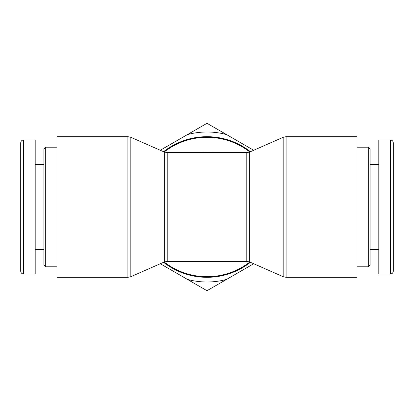 <?xml version="1.0" encoding="UTF-8"?>
<svg xmlns="http://www.w3.org/2000/svg" width="414" height="414" viewBox="0 0 414 414"><rect width="100%" height="100%" fill="white"/><g stroke="black" fill="none" stroke-linecap="round" stroke-linejoin="round"><path stroke-width="0.62" d="M368.289 147.198L368.289 266.802L370.106 264.991L370.106 149.009L368.289 147.198L357.054 147.198M393.3 207L393.3 142.861C393.124 141.107 392.161 140.139 390.402 139.968L390.402 274.027C392.161 273.851 393.124 272.888 393.3 271.129L393.3 207M390.402 139.948L378.8 139.948L378.8 274.052L390.402 274.052M45.711 266.802L45.711 147.198L43.894 149.009L43.894 264.991L45.711 266.802L56.946 266.802M56.946 147.198L45.711 147.198M20.7 142.861L20.7 271.129C20.876 272.888 21.838 273.851 23.598 274.027L23.598 139.968C21.838 140.139 20.876 141.107 20.7 142.861M23.598 274.052L35.2 274.052L35.2 139.948L23.598 139.948M250.434 151.7A70.318 70.318 0 0 0 163.566 151.7M163.566 262.3A70.318 70.318 0 0 0 250.434 262.3M130.829 137.298L130.829 276.702L164.286 261.979L164.286 152.021L130.829 137.298L127.91 136.682L56.946 136.682L56.946 277.318L127.91 277.318L127.91 136.682M164.286 261.979L167.204 261.369L167.204 152.631L246.796 152.631L246.796 261.369L249.714 261.979L249.714 152.021L283.171 137.298L286.09 136.682L357.054 136.682L357.054 277.318L286.09 277.318L286.09 136.682M187.438 134.591L207 123.294L226.561 134.591A75.006 75.006 0 0 0 187.438 134.591L160.29 150.261M207 290.706L187.438 279.409A75.006 75.006 0 0 0 226.561 279.409L207 290.706M226.561 134.591L253.71 150.261M187.438 279.409L160.29 263.739M253.71 263.739L226.561 279.409M164.203 151.985A69.702 69.702 0 0 1 249.797 151.985M249.797 262.015A69.702 69.702 0 0 1 164.203 262.015M215.192 152.631A54.979 54.979 0 0 0 198.808 152.631M283.171 137.298L283.171 276.702L286.09 277.318M357.054 266.802L368.289 266.802M370.106 249.409L378.8 249.409M370.106 164.591L378.8 164.591M43.894 164.591L35.2 164.591M43.894 249.409L35.2 249.409M130.829 276.702L127.91 277.318M246.796 152.631L249.714 152.021M164.286 152.021L167.204 152.631M167.204 261.369L246.796 261.369M249.714 261.979L283.171 276.702"/></g></svg>
